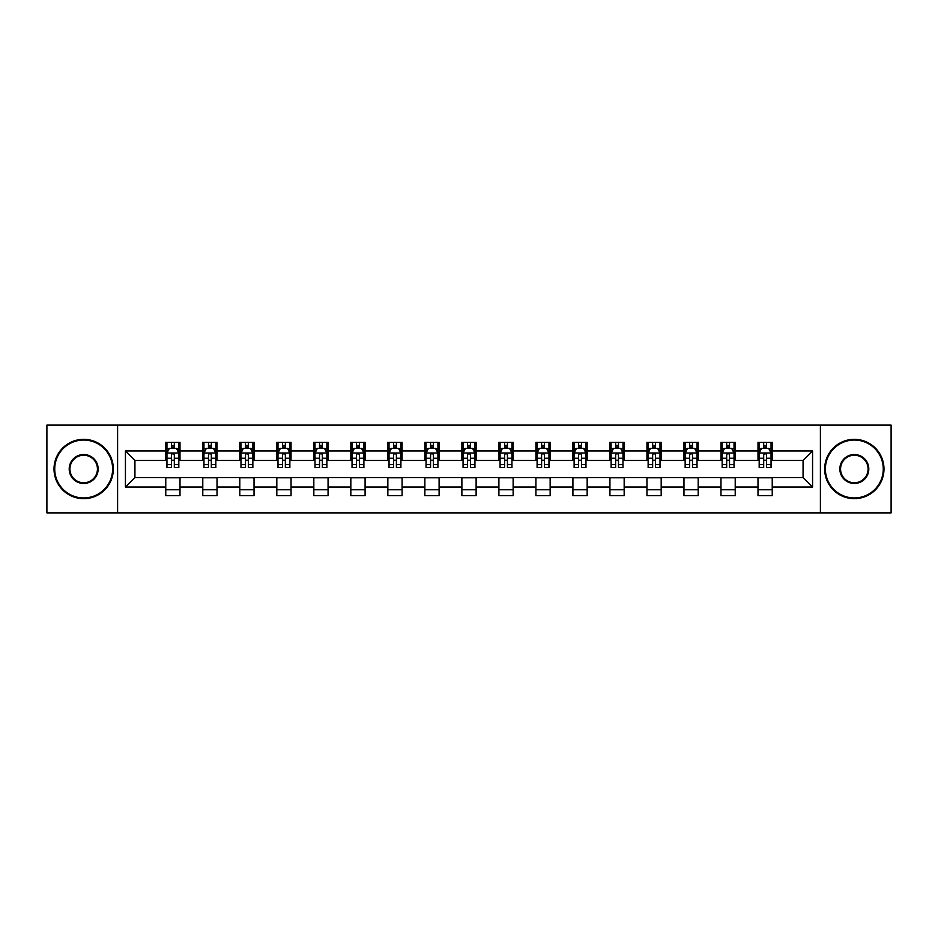 <?xml version="1.0" encoding="UTF-8"?>
<svg xmlns="http://www.w3.org/2000/svg" width="938" height="938" viewBox="0 0 938 938"><rect width="100%" height="100%" fill="white"/><g stroke="black" fill="none" stroke-linecap="round" stroke-linejoin="round"><path stroke-width="1.41" d="M820.398 512.898L891.1 512.898L891.1 425.102L820.398 425.102L820.398 512.898L117.602 512.898L117.602 425.102L46.9 425.102L46.9 512.898L117.602 512.898M820.398 425.102L117.602 425.102M772.232 450.967L772.232 442.302L757.998 442.302L757.998 450.967L735.216 450.967L735.216 442.302L720.982 442.302L720.982 450.967L698.2 450.967L698.2 442.302L683.966 442.302L683.966 450.967L661.184 450.967L661.184 442.302L646.95 442.302L646.95 450.967L624.169 450.967L624.169 442.302L609.935 442.302L609.935 450.967L587.165 450.967L587.165 442.302L572.919 442.302L572.919 450.967L550.149 450.967L550.149 442.302L535.915 442.302L535.915 450.967L513.133 450.967L513.133 442.302L498.899 442.302L498.899 450.967L476.117 450.967L476.117 442.302L461.883 442.302L461.883 450.967L439.101 450.967L439.101 442.302L424.867 442.302L424.867 450.967L402.085 450.967L402.085 442.302L387.851 442.302L387.851 450.967L365.081 450.967L365.081 442.302L350.835 442.302L350.835 450.967L328.066 450.967L328.066 442.302L313.831 442.302L313.831 450.967L291.05 450.967L291.05 442.302L276.816 442.302L276.816 450.967L254.034 450.967L254.034 442.302L239.8 442.302L239.8 450.967L217.018 450.967L217.018 442.302L202.784 442.302L202.784 450.967L180.002 450.967L180.002 442.302L165.768 442.302L165.768 450.967L125.434 450.967L125.434 487.033L134.931 477.536L165.768 477.536L165.768 495.698L180.002 495.698L180.002 477.536L202.784 477.536L202.784 495.698L217.018 495.698L217.018 477.536L239.8 477.536L239.8 495.698L254.034 495.698L254.034 477.536L276.816 477.536L276.816 495.698L291.05 495.698L291.05 477.536L313.831 477.536L313.831 495.698L328.066 495.698L328.066 477.536L350.835 477.536L350.835 495.698L365.081 495.698L365.081 477.536L387.851 477.536L387.851 495.698L402.085 495.698L402.085 477.536L424.867 477.536L424.867 495.698L439.101 495.698L439.101 477.536L461.883 477.536L461.883 495.698L476.117 495.698L476.117 477.536L498.899 477.536L498.899 495.698L513.133 495.698L513.133 477.536L535.915 477.536L535.915 495.698L550.149 495.698L550.149 477.536L572.919 477.536L572.919 495.698L587.165 495.698L587.165 477.536L609.935 477.536L609.935 495.698L624.169 495.698L624.169 477.536L646.95 477.536L646.95 495.698L661.184 495.698L661.184 477.536L683.966 477.536L683.966 495.698L698.2 495.698L698.2 477.536L720.982 477.536L720.982 495.698L735.216 495.698L735.216 477.536L757.998 477.536L757.998 495.698L772.232 495.698L772.232 477.536L803.069 477.536L803.069 460.464L772.232 460.464L772.232 450.967L812.566 450.967L812.566 487.033L772.232 487.033M757.998 487.033L735.216 487.033M720.982 487.033L698.2 487.033M683.966 487.033L661.184 487.033M646.95 487.033L624.169 487.033M609.935 487.033L587.165 487.033M572.919 487.033L550.149 487.033M535.915 487.033L513.133 487.033M498.899 487.033L476.117 487.033M461.883 487.033L439.101 487.033M424.867 487.033L402.085 487.033M387.851 487.033L365.081 487.033M350.835 487.033L328.066 487.033M313.831 487.033L291.05 487.033M276.816 487.033L254.034 487.033M239.8 487.033L217.018 487.033M202.784 487.033L180.002 487.033M165.768 487.033L125.434 487.033M757.998 450.967L757.998 460.464L735.216 460.464L735.216 450.967M720.982 450.967L720.982 460.464L698.2 460.464L698.2 450.967M683.966 450.967L683.966 460.464L661.184 460.464L661.184 450.967M646.95 450.967L646.95 460.464L624.169 460.464L624.169 450.967M609.935 450.967L609.935 460.464L587.165 460.464L587.165 450.967M572.919 450.967L572.919 460.464L550.149 460.464L550.149 450.967M535.915 450.967L535.915 460.464L513.133 460.464L513.133 450.967M498.899 450.967L498.899 460.464L476.117 460.464L476.117 450.967M461.883 450.967L461.883 460.464L439.101 460.464L439.101 450.967M424.867 450.967L424.867 460.464L402.085 460.464L402.085 450.967M387.851 450.967L387.851 460.464L365.081 460.464L365.081 450.967M350.835 450.967L350.835 460.464L328.066 460.464L328.066 450.967M313.831 450.967L313.831 460.464L291.05 460.464L291.05 450.967M276.816 450.967L276.816 460.464L254.034 460.464L254.034 450.967M239.8 450.967L239.8 460.464L217.018 460.464L217.018 450.967M202.784 450.967L202.784 460.464L180.002 460.464L180.002 450.967M165.768 450.967L165.768 460.464L134.931 460.464L125.434 450.967M134.931 460.464L134.931 477.536M812.566 487.033L803.069 477.536M803.069 460.464L812.566 450.967M165.768 448.235L166.952 448.235M171.466 448.235L174.316 448.235M178.818 448.235L180.002 448.235M165.768 460.218L166.952 460.218M171.466 460.218L174.316 460.218M178.818 460.218L180.002 460.218M165.768 477.782L180.002 477.782M165.768 489.765L180.002 489.765M202.784 477.782L217.018 477.782M202.784 489.765L217.018 489.765M202.784 448.235L203.968 448.235M208.482 448.235L211.331 448.235M215.834 448.235L217.018 448.235M202.784 460.218L203.968 460.218M208.482 460.218L211.331 460.218M215.834 460.218L217.018 460.218M239.8 477.782L254.034 477.782M239.8 489.765L254.034 489.765M239.8 448.235L240.984 448.235M245.498 448.235L248.336 448.235M252.85 448.235L254.034 448.235M239.8 460.218L240.984 460.218M245.498 460.218L248.336 460.218M252.85 460.218L254.034 460.218M276.816 477.782L291.05 477.782M276.816 489.765L291.05 489.765M276.816 448.235L278 448.235M282.502 448.235L285.351 448.235M289.865 448.235L291.05 448.235M276.816 460.218L278 460.218M282.502 460.218L285.351 460.218M289.865 460.218L291.05 460.218M313.831 477.782L328.066 477.782M313.831 489.765L328.066 489.765M313.831 448.235L315.016 448.235M319.518 448.235L322.367 448.235M326.881 448.235L328.066 448.235M313.831 460.218L315.016 460.218M319.518 460.218L322.367 460.218M326.881 460.218L328.066 460.218M350.835 477.782L365.081 477.782M350.835 489.765L365.081 489.765M350.835 448.235L352.031 448.235M356.534 448.235L359.383 448.235M363.885 448.235L365.081 448.235M350.835 460.218L352.031 460.218M356.534 460.218L359.383 460.218M363.885 460.218L365.081 460.218M387.851 477.782L402.085 477.782M387.851 489.765L402.085 489.765M387.851 448.235L389.036 448.235M393.55 448.235L396.399 448.235M400.901 448.235L402.085 448.235M387.851 460.218L389.036 460.218M393.55 460.218L396.399 460.218M400.901 460.218L402.085 460.218M424.867 477.782L439.101 477.782M424.867 489.765L439.101 489.765M424.867 448.235L426.051 448.235M430.565 448.235L433.415 448.235M437.917 448.235L439.101 448.235M424.867 460.218L426.051 460.218M430.565 460.218L433.415 460.218M437.917 460.218L439.101 460.218M461.883 477.782L476.117 477.782M461.883 489.765L476.117 489.765M461.883 448.235L463.067 448.235M467.581 448.235L470.419 448.235M474.933 448.235L476.117 448.235M461.883 460.218L463.067 460.218M467.581 460.218L470.419 460.218M474.933 460.218L476.117 460.218M498.899 477.782L513.133 477.782M498.899 489.765L513.133 489.765M498.899 448.235L500.083 448.235M504.585 448.235L507.435 448.235M511.949 448.235L513.133 448.235M498.899 460.218L500.083 460.218M504.585 460.218L507.435 460.218M511.949 460.218L513.133 460.218M535.915 477.782L550.149 477.782M535.915 489.765L550.149 489.765M535.915 448.235L537.099 448.235M541.601 448.235L544.45 448.235M548.965 448.235L550.149 448.235M535.915 460.218L537.099 460.218M541.601 460.218L544.45 460.218M548.965 460.218L550.149 460.218M572.919 477.782L587.165 477.782M572.919 489.765L587.165 489.765M572.919 448.235L574.115 448.235M578.617 448.235L581.466 448.235M585.969 448.235L587.165 448.235M572.919 460.218L574.115 460.218M578.617 460.218L581.466 460.218M585.969 460.218L587.165 460.218M609.935 477.782L624.169 477.782M609.935 489.765L624.169 489.765M609.935 448.235L611.119 448.235M615.633 448.235L618.482 448.235M622.984 448.235L624.169 448.235M609.935 460.218L611.119 460.218M615.633 460.218L618.482 460.218M622.984 460.218L624.169 460.218M646.95 477.782L661.184 477.782M646.95 489.765L661.184 489.765M646.95 448.235L648.135 448.235M652.649 448.235L655.498 448.235M660 448.235L661.184 448.235M646.95 460.218L648.135 460.218M652.649 460.218L655.498 460.218M660 460.218L661.184 460.218M683.966 477.782L698.2 477.782M683.966 489.765L698.2 489.765M683.966 448.235L685.15 448.235M689.665 448.235L692.502 448.235M697.016 448.235L698.2 448.235M683.966 460.218L685.15 460.218M689.665 460.218L692.502 460.218M697.016 460.218L698.2 460.218M720.982 477.782L735.216 477.782M720.982 489.765L735.216 489.765M720.982 448.235L722.166 448.235M726.669 448.235L729.518 448.235M734.032 448.235L735.216 448.235M720.982 460.218L722.166 460.218M726.669 460.218L729.518 460.218M734.032 460.218L735.216 460.218M757.998 477.782L772.232 477.782M757.998 489.765L772.232 489.765M757.998 448.235L759.182 448.235M763.684 448.235L766.534 448.235M771.048 448.235L772.232 448.235M757.998 460.218L759.182 460.218M763.684 460.218L766.534 460.218M771.048 460.218L772.232 460.218M174.316 445.398L171.466 445.398M178.818 464.603L174.316 464.603L174.316 467.581L178.818 467.581L178.818 453.101L176.45 448.352L169.332 448.352L166.952 453.101L166.952 467.581L171.466 467.581L171.466 464.603L166.952 464.603M166.952 453.101L166.952 442.302M178.818 453.101L178.818 442.302M171.466 448.352L171.466 442.302M174.316 442.302L174.316 448.352M174.316 464.603L174.316 454.883C173.366 453.054 172.416 453.054 171.466 454.883L171.466 464.603M83.681 440.051A28.949 28.949 0 0 0 54.732 469A28.949 28.949 0 0 0 83.681 497.949A28.949 28.949 0 0 0 112.619 469A28.949 28.949 0 0 0 83.681 440.051M83.681 498.664A29.664 29.664 0 0 1 54.017 469A29.664 29.664 0 0 1 83.681 439.336A29.664 29.664 0 0 1 113.334 469A29.664 29.664 0 0 1 83.681 498.664M83.681 454.531A14.469 14.469 0 0 1 98.15 469A14.469 14.469 0 0 1 83.681 483.469A14.469 14.469 0 0 1 69.201 469A14.469 14.469 0 0 1 83.681 454.531M83.681 482.765A13.765 13.765 0 0 0 97.435 469A13.765 13.765 0 0 0 83.681 455.235A13.765 13.765 0 0 0 69.916 469A13.765 13.765 0 0 0 83.681 482.765M854.319 440.051A28.949 28.949 0 0 0 825.381 469A28.949 28.949 0 0 0 854.319 497.949A28.949 28.949 0 0 0 883.268 469A28.949 28.949 0 0 0 854.319 440.051M854.319 498.664A29.664 29.664 0 0 1 824.666 469A29.664 29.664 0 0 1 854.319 439.336A29.664 29.664 0 0 1 883.983 469A29.664 29.664 0 0 1 854.319 498.664M854.319 454.531A14.469 14.469 0 0 1 868.799 469A14.469 14.469 0 0 1 854.319 483.469A14.469 14.469 0 0 1 839.85 469A14.469 14.469 0 0 1 854.319 454.531M854.319 482.765A13.765 13.765 0 0 0 868.084 469A13.765 13.765 0 0 0 854.319 455.235A13.765 13.765 0 0 0 840.565 469A13.765 13.765 0 0 0 854.319 482.765M211.331 445.398L208.482 445.398M215.834 464.603L211.331 464.603L211.331 467.581L215.834 467.581L215.834 453.101L213.465 448.352L206.348 448.352L203.968 453.101L203.968 467.581L208.482 467.581L208.482 464.603L203.968 464.603M203.968 453.101L203.968 442.302M215.834 453.101L215.834 442.302M208.482 448.352L208.482 442.302M211.331 442.302L211.331 448.352M211.331 464.603L211.331 454.883C210.382 453.054 209.432 453.054 208.482 454.883L208.482 464.603M248.336 445.398L245.498 445.398M252.85 464.603L248.336 464.603L248.336 467.581L252.85 467.581L252.85 453.101L250.481 448.352L243.352 448.352L240.984 453.101L240.984 467.581L245.498 467.581L245.498 464.603L240.984 464.603M240.984 453.101L240.984 442.302M252.85 453.101L252.85 442.302M245.498 448.352L245.498 442.302M248.336 442.302L248.336 448.352M248.336 464.603L248.336 454.883C247.398 453.054 246.448 453.054 245.498 454.883L245.498 464.603M285.351 445.398L282.502 445.398M289.865 464.603L285.351 464.603L285.351 467.581L289.865 467.581L289.865 453.101L287.485 448.352L280.368 448.352L278 453.101L278 467.581L282.502 467.581L282.502 464.603L278 464.603M278 453.101L278 442.302M289.865 453.101L289.865 442.302M282.502 448.352L282.502 442.302M285.351 442.302L285.351 448.352M285.351 464.603L285.351 454.883C284.402 453.054 283.452 453.054 282.502 454.883L282.502 464.603M322.367 445.398L319.518 445.398M326.881 464.603L322.367 464.603L322.367 467.581L326.881 467.581L326.881 453.101L324.501 448.352L317.384 448.352L315.016 453.101L315.016 467.581L319.518 467.581L319.518 464.603L315.016 464.603M315.016 453.101L315.016 442.302M326.881 453.101L326.881 442.302M319.518 448.352L319.518 442.302M322.367 442.302L322.367 448.352M322.367 464.603L322.367 454.883C321.417 453.054 320.468 453.054 319.518 454.883L319.518 464.603M359.383 445.398L356.534 445.398M363.885 464.603L359.383 464.603L359.383 467.581L363.885 467.581L363.885 453.101L361.517 448.352L354.4 448.352L352.031 453.101L352.031 467.581L356.534 467.581L356.534 464.603L352.031 464.603M352.031 453.101L352.031 442.302M363.885 453.101L363.885 442.302M356.534 448.352L356.534 442.302M359.383 442.302L359.383 448.352M359.383 464.603L359.383 454.883C358.433 453.054 357.484 453.054 356.534 454.883L356.534 464.603M396.399 445.398L393.55 445.398M400.901 464.603L396.399 464.603L396.399 467.581L400.901 467.581L400.901 453.101L398.533 448.352L391.416 448.352L389.036 453.101L389.036 467.581L393.55 467.581L393.55 464.603L389.036 464.603M389.036 453.101L389.036 442.302M400.901 453.101L400.901 442.302M393.55 448.352L393.55 442.302M396.399 442.302L396.399 448.352M396.399 464.603L396.399 454.883C395.449 453.054 394.499 453.054 393.55 454.883L393.55 464.603M433.415 445.398L430.565 445.398M437.917 464.603L433.415 464.603L433.415 467.581L437.917 467.581L437.917 453.101L435.549 448.352L428.432 448.352L426.051 453.101L426.051 467.581L430.565 467.581L430.565 464.603L426.051 464.603M426.051 453.101L426.051 442.302M437.917 453.101L437.917 442.302M430.565 448.352L430.565 442.302M433.415 442.302L433.415 448.352M433.415 464.603L433.415 454.883C432.465 453.054 431.515 453.054 430.565 454.883L430.565 464.603M470.419 445.398L467.581 445.398M474.933 464.603L470.419 464.603L470.419 467.581L474.933 467.581L474.933 453.101L472.564 448.352L465.436 448.352L463.067 453.101L463.067 467.581L467.581 467.581L467.581 464.603L463.067 464.603M463.067 453.101L463.067 442.302M474.933 453.101L474.933 442.302M467.581 448.352L467.581 442.302M470.419 442.302L470.419 448.352M470.419 464.603L470.419 454.883C469.481 453.054 468.531 453.054 467.581 454.883L467.581 464.603M507.435 445.398L504.585 445.398M511.949 464.603L507.435 464.603L507.435 467.581L511.949 467.581L511.949 453.101L509.569 448.352L502.451 448.352L500.083 453.101L500.083 467.581L504.585 467.581L504.585 464.603L500.083 464.603M500.083 453.101L500.083 442.302M511.949 453.101L511.949 442.302M504.585 448.352L504.585 442.302M507.435 442.302L507.435 448.352M507.435 464.603L507.435 454.883C506.485 453.054 505.535 453.054 504.585 454.883L504.585 464.603M544.45 445.398L541.601 445.398M548.965 464.603L544.45 464.603L544.45 467.581L548.965 467.581L548.965 453.101L546.584 448.352L539.467 448.352L537.099 453.101L537.099 467.581L541.601 467.581L541.601 464.603L537.099 464.603M537.099 453.101L537.099 442.302M548.965 453.101L548.965 442.302M541.601 448.352L541.601 442.302M544.45 442.302L544.45 448.352M544.45 464.603L544.45 454.883C543.501 453.054 542.551 453.054 541.601 454.883L541.601 464.603M581.466 445.398L578.617 445.398M585.969 464.603L581.466 464.603L581.466 467.581L585.969 467.581L585.969 453.101L583.6 448.352L576.483 448.352L574.115 453.101L574.115 467.581L578.617 467.581L578.617 464.603L574.115 464.603M574.115 453.101L574.115 442.302M585.969 453.101L585.969 442.302M578.617 448.352L578.617 442.302M581.466 442.302L581.466 448.352M581.466 464.603L581.466 454.883C580.516 453.054 579.567 453.054 578.617 454.883L578.617 464.603M618.482 445.398L615.633 445.398M622.984 464.603L618.482 464.603L618.482 467.581L622.984 467.581L622.984 453.101L620.616 448.352L613.499 448.352L611.119 453.101L611.119 467.581L615.633 467.581L615.633 464.603L611.119 464.603M611.119 453.101L611.119 442.302M622.984 453.101L622.984 442.302M615.633 448.352L615.633 442.302M618.482 442.302L618.482 448.352M618.482 464.603L618.482 454.883C617.532 453.054 616.583 453.054 615.633 454.883L615.633 464.603M655.498 445.398L652.649 445.398M660 464.603L655.498 464.603L655.498 467.581L660 467.581L660 453.101L657.632 448.352L650.515 448.352L648.135 453.101L648.135 467.581L652.649 467.581L652.649 464.603L648.135 464.603M648.135 453.101L648.135 442.302M660 453.101L660 442.302M652.649 448.352L652.649 442.302M655.498 442.302L655.498 448.352M655.498 464.603L655.498 454.883C654.548 453.054 653.598 453.054 652.649 454.883L652.649 464.603M692.502 445.398L689.665 445.398M697.016 464.603L692.502 464.603L692.502 467.581L697.016 467.581L697.016 453.101L694.648 448.352L687.519 448.352L685.15 453.101L685.15 467.581L689.665 467.581L689.665 464.603L685.15 464.603M685.15 453.101L685.15 442.302M697.016 453.101L697.016 442.302M689.665 448.352L689.665 442.302M692.502 442.302L692.502 448.352M692.502 464.603L692.502 454.883C691.564 453.054 690.614 453.054 689.665 454.883L689.665 464.603M729.518 445.398L726.669 445.398M734.032 464.603L729.518 464.603L729.518 467.581L734.032 467.581L734.032 453.101L731.652 448.352L724.535 448.352L722.166 453.101L722.166 467.581L726.669 467.581L726.669 464.603L722.166 464.603M722.166 453.101L722.166 442.302M734.032 453.101L734.032 442.302M726.669 448.352L726.669 442.302M729.518 442.302L729.518 448.352M729.518 464.603L729.518 454.883C728.568 453.054 727.618 453.054 726.669 454.883L726.669 464.603M766.534 445.398L763.684 445.398M771.048 464.603L766.534 464.603L766.534 467.581L771.048 467.581L771.048 453.101L768.668 448.352L761.55 448.352L759.182 453.101L759.182 467.581L763.684 467.581L763.684 464.603L759.182 464.603M759.182 453.101L759.182 442.302M771.048 453.101L771.048 442.302M763.684 448.352L763.684 442.302M766.534 442.302L766.534 448.352M766.534 464.603L766.534 454.883C765.584 453.054 764.634 453.054 763.684 454.883L763.684 464.603M178.759 452.984L167.023 452.984M166.952 448.645L169.192 448.645M176.59 448.645L178.818 448.645M171.466 458.236L166.952 458.236M178.818 458.236L174.316 458.236M174.316 446.898L171.466 446.898M215.775 452.984L204.027 452.984M203.968 448.645L206.208 448.645M213.606 448.645L215.834 448.645M208.482 458.236L203.968 458.236M215.834 458.236L211.331 458.236M211.331 446.898L208.482 446.898M252.791 452.984L241.043 452.984M240.984 448.645L243.212 448.645M250.622 448.645L252.85 448.645M245.498 458.236L240.984 458.236M252.85 458.236L248.336 458.236M248.336 446.898L245.498 446.898M289.807 452.984L278.058 452.984M278 448.645L280.228 448.645M287.638 448.645L289.865 448.645M282.502 458.236L278 458.236M289.865 458.236L285.351 458.236M285.351 446.898L282.502 446.898M326.823 452.984L315.074 452.984M315.016 448.645L317.243 448.645M324.642 448.645L326.881 448.645M319.518 458.236L315.016 458.236M326.881 458.236L322.367 458.236M322.367 446.898L319.518 446.898M363.827 452.984L352.09 452.984M352.031 448.645L354.259 448.645M361.658 448.645L363.885 448.645M356.534 458.236L352.031 458.236M363.885 458.236L359.383 458.236M359.383 446.898L356.534 446.898M400.843 452.984L389.094 452.984M389.036 448.645L391.275 448.645M398.673 448.645L400.901 448.645M393.55 458.236L389.036 458.236M400.901 458.236L396.399 458.236M396.399 446.898L393.55 446.898M437.858 452.984L426.11 452.984M426.051 448.645L428.279 448.645M435.689 448.645L437.917 448.645M430.565 458.236L426.051 458.236M437.917 458.236L433.415 458.236M433.415 446.898L430.565 446.898M474.874 452.984L463.126 452.984M463.067 448.645L465.295 448.645M472.705 448.645L474.933 448.645M467.581 458.236L463.067 458.236M474.933 458.236L470.419 458.236M470.419 446.898L467.581 446.898M511.89 452.984L500.142 452.984M500.083 448.645L502.311 448.645M509.721 448.645L511.949 448.645M504.585 458.236L500.083 458.236M511.949 458.236L507.435 458.236M507.435 446.898L504.585 446.898M548.906 452.984L537.157 452.984M537.099 448.645L539.327 448.645M546.725 448.645L548.965 448.645M541.601 458.236L537.099 458.236M548.965 458.236L544.45 458.236M544.45 446.898L541.601 446.898M585.91 452.984L574.173 452.984M574.115 448.645L576.342 448.645M583.741 448.645L585.969 448.645M578.617 458.236L574.115 458.236M585.969 458.236L581.466 458.236M581.466 446.898L578.617 446.898M622.926 452.984L611.177 452.984M611.119 448.645L613.358 448.645M620.757 448.645L622.984 448.645M615.633 458.236L611.119 458.236M622.984 458.236L618.482 458.236M618.482 446.898L615.633 446.898M659.942 452.984L648.193 452.984M648.135 448.645L650.362 448.645M657.773 448.645L660 448.645M652.649 458.236L648.135 458.236M660 458.236L655.498 458.236M655.498 446.898L652.649 446.898M696.957 452.984L685.209 452.984M685.15 448.645L687.378 448.645M694.788 448.645L697.016 448.645M689.665 458.236L685.15 458.236M697.016 458.236L692.502 458.236M692.502 446.898L689.665 446.898M733.973 452.984L722.225 452.984M722.166 448.645L724.394 448.645M731.792 448.645L734.032 448.645M726.669 458.236L722.166 458.236M734.032 458.236L729.518 458.236M729.518 446.898L726.669 446.898M770.977 452.984L759.241 452.984M759.182 448.645L761.41 448.645M768.808 448.645L771.048 448.645M763.684 458.236L759.182 458.236M771.048 458.236L766.534 458.236M766.534 446.898L763.684 446.898"/></g></svg>
